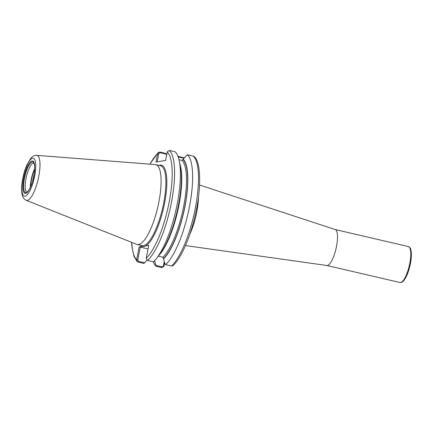 <?xml version="1.0" encoding="UTF-8"?>
<svg xmlns="http://www.w3.org/2000/svg" width="433" height="433" viewBox="0 0 433 433"><rect width="100%" height="100%" fill="white"/><g stroke="black" fill="none" stroke-linecap="round" stroke-linejoin="round"><path stroke-width="0.65" d="M335.11 229.517A18.451 5.218 103.1 0 1 335.239 229.555A18.451 5.218 103.1 0 1 336.197 247.855A18.451 5.218 103.1 0 1 327.37 265.483A18.451 5.218 103.1 0 1 326.877 265.489L185.465 245.571M163.918 266.376L163.349 266.138L162.294 266.901L155.94 265.424L156.021 266.235L161.899 267.605L163.918 266.376L164.654 262.744M157.715 153.287L158.835 153.439L159.891 152.676L166.202 154.143L165.585 153.417L159.755 152.059L158.229 152.486L157.65 153.542L155.967 162.039L165.585 160.448L167.338 151.702L169.357 150.473L175.186 151.831A58.634 16.589 103.1 0 1 179.17 160.437A58.634 16.589 103.1 0 1 156.329 258.631A58.634 16.589 103.1 0 1 153.412 261.813L147.577 260.455L146.202 258.431L148.773 245.376L145.683 245.884A41.752 11.81 103.1 0 1 142.24 246.453A41.752 11.81 103.1 0 1 140.498 245.3M142.24 246.453L139.15 246.967L136.584 260.022L137.196 261.619L137.975 262.041L143.81 263.399L144.687 262.804L138.376 261.337L137.705 260.168L136.584 260.022M179.17 160.437L180.258 165.395A53.308 15.079 103.1 0 1 159.49 254.664L156.329 258.631M137.705 260.168L140.287 247.119L148.07 248.926M139.15 246.967L140.287 247.119M166.202 154.143L166.586 155.42M146.917 260.136L144.687 262.804M164.275 261.467L163.349 266.138M184.306 157.921L177.958 156.291M156.021 266.235A58.634 16.589 103.1 0 1 153.255 261.776M155.94 265.424L154.435 260.368M183.24 159.203L187.402 154.673L194.054 156.459C200.912 161.412 201.697 188.306 195.061 215.753C189.963 237.906 181.146 258.214 173.021 265.597L171.5 266.019L165.623 264.655L165.005 263.924L163.506 258.874A53.308 15.079 103.1 0 0 184.826 207.147A53.308 15.079 103.1 0 0 183.24 159.203L182.093 160.437L179.008 159.717M187.402 154.673A58.634 16.589 103.1 0 1 189.302 207.553A58.634 16.589 103.1 0 1 165.623 264.655M178.196 156.935L183.987 158.305M157.174 161.839L158.835 153.439M158.299 256.163L162.927 257.24L163.506 258.874M30.635 186.72A15.48 4.379 103.1 0 1 34.64 169.492M30.348 187.359A15.02 4.249 103.1 0 1 34.667 168.794M27.149 192.252A15.02 4.249 103.1 0 1 27.133 192.247A15.02 4.249 103.1 0 1 26.207 177.508A15.02 4.249 103.1 0 1 33.433 162.97A15.02 4.249 103.1 0 1 33.936 162.987A15.02 4.249 103.1 0 1 33.953 162.987M36.718 155.355L155.268 164.562A41.011 11.599 103.1 0 1 155.761 164.637A41.011 11.599 103.1 0 1 158.289 204.885A41.011 11.599 103.1 0 1 138.555 244.564A41.011 11.599 103.1 0 1 137.18 244.531A41.011 11.599 103.1 0 1 136.698 244.38L26.256 200.322A23.106 6.538 103.1 0 0 27.301 200.425A23.106 6.538 103.1 0 0 38.694 176.756A23.106 6.538 103.1 0 0 36.718 155.355C34.532 155.225 32.507 156.275 30.656 158.505L26.862 164.989C24.686 170.039 23.138 175.587 22.218 181.638C21.428 186.964 21.428 191.375 22.224 194.872C22.884 197.632 24.232 199.451 26.256 200.322M189.822 234.215A31.56 8.931 -76.9 0 0 198.449 197.129M335.174 229.533L408.379 246.561A18.451 5.218 103.1 0 1 409.732 263.621A18.451 5.218 103.1 0 1 400.633 282.527A18.451 5.218 103.1 0 1 400.016 282.511L326.812 265.483M167.268 151.956A56.788 16.064 103.1 0 1 168.978 203.045A56.788 16.064 103.1 0 1 146.235 258.171M137.754 259.914L136.617 259.757A56.788 16.064 103.1 0 1 131.784 242.415M149.986 164.15A56.788 16.064 103.1 0 1 157.65 153.542L158.787 153.699M159.079 165.411A41.752 11.81 103.1 0 1 164.47 203.791A41.752 11.81 103.1 0 1 145.683 245.884M169.357 150.473A58.634 16.589 103.1 0 1 171.257 203.358A58.634 16.589 103.1 0 1 147.577 260.455M138.376 261.337L137.975 262.041M163.398 265.878L163.983 266.127M162.294 266.901L161.899 267.605M193.275 156.037A58.634 16.589 103.1 0 1 195.175 208.923A58.634 16.589 103.1 0 1 171.5 266.019M183.809 158.24L183.673 157.623M159.891 152.676L159.755 152.059M180.047 164.421A51.9 14.679 103.1 0 1 177.535 211.807A51.9 14.679 103.1 0 1 158.873 255.443M182.093 160.437A51.9 14.679 103.1 0 1 183.543 207.017A51.9 14.679 103.1 0 1 162.927 257.24M183.143 159.696A52.821 14.944 103.1 0 1 184.685 207.174A52.821 14.944 103.1 0 1 163.604 258.382M32.518 181.443A15.48 4.379 103.1 0 1 34.007 175.056M26.191 192.739A15.821 4.476 103.1 0 1 24.497 178.098A15.821 4.476 103.1 0 1 32.296 161.893A15.821 4.476 103.1 0 1 33.514 162.305L34.478 164.941C34.894 167.88 34.656 171.701 33.752 176.415C32.443 182.656 30.673 187.435 28.459 190.758L26.451 192.669A15.821 4.476 103.1 0 1 26.191 192.739M32.02 161.011A16.616 4.703 103.1 0 1 33.796 176.393A16.616 4.703 103.1 0 1 25.601 193.416A16.616 4.703 103.1 0 1 23.826 178.039A16.616 4.703 103.1 0 1 32.02 161.011M32.567 158.251A19.453 5.505 103.1 0 1 34.645 176.253A19.453 5.505 103.1 0 1 25.054 196.181A19.453 5.505 103.1 0 1 22.976 178.179A19.453 5.505 103.1 0 1 32.567 158.251M155.761 164.637L160.546 165.752A41.011 11.599 103.1 0 1 163.555 203.667A41.011 11.599 103.1 0 1 143.339 245.679A41.011 11.599 103.1 0 1 141.959 245.641L137.18 244.531M335.239 229.555L199.553 185.015M408.379 246.561L409.959 247.692C411.063 248.347 412.232 254.875 410.36 263.849C409.245 269.315 407.686 273.943 405.683 277.721L403.8 280.573C402.571 282.094 401.31 282.738 400.016 282.511M137.196 261.619L134.003 256.46L131.973 247.026L131.637 242.361M149.834 164.139L158.229 152.486"/></g></svg>

